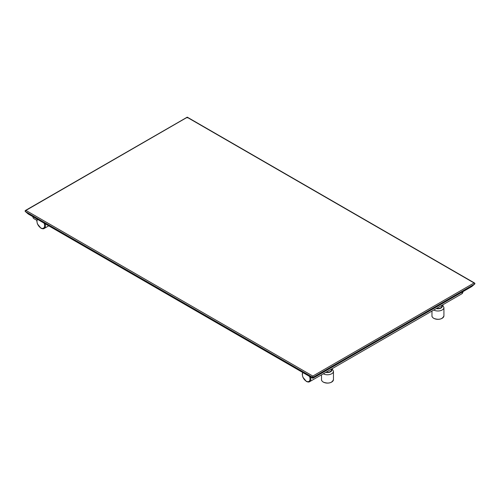 <?xml version="1.0" encoding="UTF-8"?>
<svg xmlns="http://www.w3.org/2000/svg" width="500" height="500" viewBox="0 0 500 500"><rect width="100%" height="100%" fill="white"/><g stroke="black" fill="none" stroke-linecap="round" stroke-linejoin="round"><path stroke-width="0.75" d="M187.05 117.825L187.169 117.331L25.931 210.419L312.831 376.062L474.069 282.975L187.169 117.331L187.281 117.825M25.062 211.006L25.931 210.419L25.206 211.4L312.719 377.394L312.831 376.062L312.95 377.394L474.794 283.956L474.069 282.975L474.688 283.087L187.262 117.144L25.312 210.531L25.194 211.394L28.256 214.013L25.181 211.381M312.719 378.244L312.95 377.394L312.719 378.244L28.256 214.013L312.738 378.269L471.156 286.712M312.95 378.244L471.756 286.562L474.806 283.95L474.688 283.087L474.938 283.562M32.85 216.675A5.281 3.05 120 0 0 33.919 218.65L36.856 220.35M436.65 308.35A3.887 2.244 0 0 0 441.825 306.238L441.825 305.363M326.194 372.125A3.887 2.244 0 0 0 331.369 370.006L331.369 369.131M302.631 372.438L302.238 374.219L302.831 377.137L306.337 381.425C307.881 382.131 308.975 382.219 309.625 381.688A5.975 3.45 -120 0 0 310.575 377.019M462.987 291.631A5.975 3.45 60 0 1 461.781 293.844L309.625 381.688M37.206 219.194L36.812 220.981L37.406 223.9L40.912 228.181C42.456 228.888 43.55 228.975 44.2 228.45A5.975 3.45 -120 0 0 45.15 223.781M37.525 219.375A5.381 3.106 -120 0 0 37.481 223.769A5.381 3.106 -120 0 0 40.788 227.906A5.381 3.106 -120 0 0 44.094 227.594A5.381 3.106 -120 0 0 44.05 223.144M302.95 372.619A5.381 3.106 -120 0 0 302.906 377.013A5.381 3.106 -120 0 0 306.212 381.15A5.381 3.106 -120 0 0 309.519 380.831A5.381 3.106 -120 0 0 309.475 376.388M436.262 308.575A4.381 2.531 0 0 0 441.037 308.025A4.381 2.531 0 0 0 441.987 305.269M325.812 372.344A4.381 2.531 0 0 0 330.588 371.794A4.381 2.531 0 0 0 331.538 369.038M433.775 310.012A5.975 3.45 0 0 0 440.262 310.719A5.975 3.45 0 0 0 443.919 307.538L442.606 304.913M443.919 307.538L443.919 315.837A5.975 3.45 180 0 1 440.225 319.025A5.975 3.45 180 0 1 433.713 318.275A5.975 3.45 180 0 1 431.962 315.837L431.962 311.056M442.094 318.319A5.775 3.337 180 0 1 433.856 318.356M331.644 382.088A5.775 3.337 180 0 1 323.4 382.125M323.263 382.044A5.975 3.45 180 0 1 321.506 379.606C321.331 380.275 321.925 381.125 323.3 382.137C328.512 383.925 331.9 383.081 333.462 379.606A5.975 3.45 180 0 1 329.775 382.794A5.975 3.45 180 0 1 323.263 382.044M323.319 373.781A5.975 3.45 0 0 0 329.812 374.487A5.975 3.45 0 0 0 333.462 371.306L333.462 379.606M471.756 286.562L474.806 283.95M44.2 228.45L48.719 225.837M443.919 315.837C442.35 319.312 438.963 320.156 433.756 318.369C432.381 317.35 431.781 316.506 431.962 315.837M333.462 371.306L332.156 368.681M321.506 374.825L321.506 379.606M463.15 291.544L461.781 293.844"/></g></svg>
